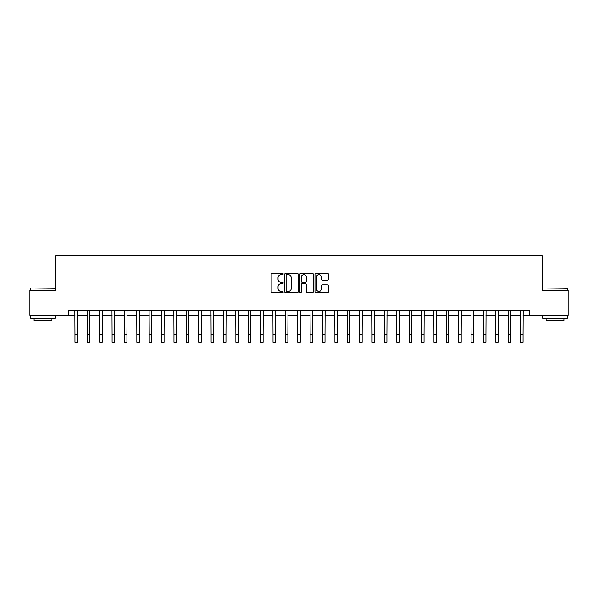 <?xml version="1.0" encoding="UTF-8"?>
<svg xmlns="http://www.w3.org/2000/svg" width="598" height="598" viewBox="0 0 598 598"><rect width="100%" height="100%" fill="white"/><g stroke="black" fill="none" stroke-linecap="round" stroke-linejoin="round"><path stroke-width="0.9" d="M283.153 273.996A0.68 0.68 0 0 0 282.473 273.316L272.15 273.316A0.972 0.972 0 0 0 271.178 274.288L271.178 291.779A0.972 0.972 0 0 0 272.15 292.751L282.473 292.751A0.68 0.68 0 0 0 283.153 292.071A0.68 0.68 0 0 0 282.473 291.39L281.142 291.39A3.11 3.11 0 0 1 278.033 288.281L278.033 286.823A3.11 3.11 0 0 1 281.142 283.714L282.473 283.714A0.68 0.68 0 0 0 283.153 283.033A0.68 0.68 0 0 0 282.473 282.353L281.142 282.353A3.11 3.11 0 0 1 278.033 279.244L278.033 277.786A3.11 3.11 0 0 1 281.142 274.676L282.473 274.676A0.68 0.68 0 0 0 283.153 273.996M327.405 280.163A0.972 0.972 0 0 0 328.377 279.191L328.377 274.288A0.972 0.972 0 0 0 327.405 273.316L315.938 273.316A0.972 0.972 0 0 0 314.967 274.288L314.967 291.779A0.972 0.972 0 0 0 315.938 292.751L327.405 292.751A0.972 0.972 0 0 0 328.377 291.779L328.377 285.851A0.972 0.972 0 0 0 327.405 284.88L322.501 284.88A0.972 0.972 0 0 0 321.53 285.851L321.53 288.789A2.601 2.601 0 0 1 318.928 291.39A2.601 2.601 0 0 1 316.327 288.789L316.327 277.27A2.601 2.601 0 0 1 318.928 274.676A2.601 2.601 0 0 1 321.53 277.27L321.53 279.191A0.972 0.972 0 0 0 322.501 280.163L327.405 280.163M68.269 315.213L29.9 315.213L29.9 290.456L55.891 290.456L55.891 255.802L542.109 255.802L542.109 290.456L568.1 290.456L568.1 315.213L529.731 315.213L529.731 310.265L68.269 310.265L68.269 315.213L74.959 315.213M298.148 274.288A0.972 0.972 0 0 0 297.176 273.316L285.709 273.316A0.972 0.972 0 0 0 284.738 274.288L284.738 291.779A0.972 0.972 0 0 0 285.709 292.751L297.176 292.751A0.972 0.972 0 0 0 298.148 291.779L298.148 274.288M300.824 273.316L312.291 273.316A0.972 0.972 0 0 1 313.262 274.288L313.262 291.779A0.972 0.972 0 0 1 312.291 292.751L307.387 292.751A0.972 0.972 0 0 1 306.415 291.779L306.415 284.685A0.972 0.972 0 0 0 305.436 283.714L302.184 283.714A0.972 0.972 0 0 0 301.213 284.685L301.213 292.071A0.68 0.68 0 0 1 300.532 292.751A0.68 0.68 0 0 1 299.852 292.071L299.852 274.288A0.972 0.972 0 0 1 300.824 273.316M77.434 315.213L87.338 315.213M89.812 315.213L99.709 315.213M102.191 315.213L112.088 315.213M114.569 315.213L124.466 315.213M126.948 315.213L136.845 315.213M139.319 315.213L149.223 315.213M151.698 315.213L161.602 315.213M164.076 315.213L173.981 315.213M176.455 315.213L186.359 315.213M188.833 315.213L198.738 315.213M201.212 315.213L211.116 315.213M213.591 315.213L223.495 315.213M225.969 315.213L235.874 315.213M238.348 315.213L248.252 315.213M250.726 315.213L260.631 315.213M263.105 315.213L273.009 315.213M275.484 315.213L285.381 315.213M287.862 315.213L297.759 315.213M300.241 315.213L310.138 315.213M312.619 315.213L322.516 315.213M324.991 315.213L334.895 315.213M337.369 315.213L347.274 315.213M349.748 315.213L359.652 315.213M362.126 315.213L372.031 315.213M374.505 315.213L384.409 315.213M386.884 315.213L396.788 315.213M399.262 315.213L409.167 315.213M411.641 315.213L421.545 315.213M424.019 315.213L433.924 315.213M436.398 315.213L446.302 315.213M448.777 315.213L458.681 315.213M461.155 315.213L471.052 315.213M473.534 315.213L483.431 315.213M485.912 315.213L495.809 315.213M498.291 315.213L508.188 315.213M510.662 315.213L520.566 315.213M523.041 315.213L529.731 315.213M286.778 274.676A0.68 0.68 0 0 0 286.098 275.357L286.098 290.71A0.68 0.68 0 0 0 286.778 291.39L288.184 291.39A3.11 3.11 0 0 0 291.293 288.281L291.293 277.786A3.11 3.11 0 0 0 288.184 274.676L286.778 274.676M306.415 277.323A2.601 2.601 0 0 0 303.814 274.721A2.601 2.601 0 0 0 301.213 277.323L301.213 281.381A0.972 0.972 0 0 0 302.184 282.353L305.436 282.353A0.972 0.972 0 0 0 306.415 281.381L306.415 277.323M74.84 310.265L74.959 334.775L77.434 334.775L77.553 310.265M74.959 334.775L74.959 342.198L77.434 342.198L77.434 334.775M87.218 310.265L87.338 334.775L89.812 334.775L89.924 310.265M87.338 334.775L87.338 342.198L89.812 342.198L89.812 334.775M99.597 310.265L99.709 334.775L102.191 334.775L102.303 310.265M99.709 334.775L99.709 342.198L102.191 342.198L102.191 334.775M111.976 310.265L112.088 334.775L114.569 334.775L114.681 310.265M112.088 334.775L112.088 342.198L114.569 342.198L114.569 334.775M124.354 310.265L124.466 334.775L126.948 334.775L127.06 310.265M124.466 334.775L124.466 342.198L126.948 342.198L126.948 334.775M30.939 287.982L55.397 288.281L30.939 287.982M43.019 318.188L30.64 318.188L30.64 315.714L55.397 315.714L55.397 318.188L43.019 318.188M51.936 318.188L51.936 320.461L34.108 320.461L34.108 318.188M542.902 287.982L567.36 288.281L542.902 287.982M554.981 318.188L542.603 318.188L542.603 315.714L567.36 315.714L567.36 318.188L554.981 318.188M563.892 318.188L563.892 320.461L546.064 320.461L546.064 318.188M136.733 310.265L136.845 334.775L139.319 334.775L139.439 310.265M136.845 334.775L136.845 342.198L139.319 342.198L139.319 334.775M149.104 310.265L149.223 334.775L151.698 334.775L151.817 310.265M149.223 334.775L149.223 342.198L151.698 342.198L151.698 334.775M161.482 310.265L161.602 334.775L164.076 334.775L164.196 310.265M161.602 334.775L161.602 342.198L164.076 342.198L164.076 334.775M173.861 310.265L173.981 334.775L176.455 334.775L176.574 310.265M173.981 334.775L173.981 342.198L176.455 342.198L176.455 334.775M186.24 310.265L186.359 334.775L188.833 334.775L188.953 310.265M186.359 334.775L186.359 342.198L188.833 342.198L188.833 334.775M198.618 310.265L198.738 334.775L201.212 334.775L201.332 310.265M198.738 334.775L198.738 342.198L201.212 342.198L201.212 334.775M210.997 310.265L211.116 334.775L213.591 334.775L213.71 310.265M211.116 334.775L211.116 342.198L213.591 342.198L213.591 334.775M223.375 310.265L223.495 334.775L225.969 334.775L226.089 310.265M223.495 334.775L223.495 342.198L225.969 342.198L225.969 334.775M235.754 310.265L235.874 334.775L238.348 334.775L238.467 310.265M235.874 334.775L235.874 342.198L238.348 342.198L238.348 334.775M248.133 310.265L248.252 334.775L250.726 334.775L250.846 310.265M248.252 334.775L248.252 342.198L250.726 342.198L250.726 334.775M260.511 310.265L260.631 334.775L263.105 334.775L263.225 310.265M260.631 334.775L260.631 342.198L263.105 342.198L263.105 334.775M272.89 310.265L273.009 334.775L275.484 334.775L275.596 310.265M273.009 334.775L273.009 342.198L275.484 342.198L275.484 334.775M285.268 310.265L285.381 334.775L287.862 334.775L287.974 310.265M285.381 334.775L285.381 342.198L287.862 342.198L287.862 334.775M297.647 310.265L297.759 334.775L300.241 334.775L300.353 310.265M297.759 334.775L297.759 342.198L300.241 342.198L300.241 334.775M310.026 310.265L310.138 334.775L312.619 334.775L312.732 310.265M310.138 334.775L310.138 342.198L312.619 342.198L312.619 334.775M322.404 310.265L322.516 334.775L324.991 334.775L325.11 310.265M322.516 334.775L322.516 342.198L324.991 342.198L324.991 334.775M334.775 310.265L334.895 334.775L337.369 334.775L337.489 310.265M334.895 334.775L334.895 342.198L337.369 342.198L337.369 334.775M347.154 310.265L347.274 334.775L349.748 334.775L349.867 310.265M347.274 334.775L347.274 342.198L349.748 342.198L349.748 334.775M359.533 310.265L359.652 334.775L362.126 334.775L362.246 310.265M359.652 334.775L359.652 342.198L362.126 342.198L362.126 334.775M371.911 310.265L372.031 334.775L374.505 334.775L374.625 310.265M372.031 334.775L372.031 342.198L374.505 342.198L374.505 334.775M384.29 310.265L384.409 334.775L386.884 334.775L387.003 310.265M384.409 334.775L384.409 342.198L386.884 342.198L386.884 334.775M396.668 310.265L396.788 334.775L399.262 334.775L399.382 310.265M396.788 334.775L396.788 342.198L399.262 342.198L399.262 334.775M409.047 310.265L409.167 334.775L411.641 334.775L411.76 310.265M409.167 334.775L409.167 342.198L411.641 342.198L411.641 334.775M421.426 310.265L421.545 334.775L424.019 334.775L424.139 310.265M421.545 334.775L421.545 342.198L424.019 342.198L424.019 334.775M433.804 310.265L433.924 334.775L436.398 334.775L436.518 310.265M433.924 334.775L433.924 342.198L436.398 342.198L436.398 334.775M446.183 310.265L446.302 334.775L448.777 334.775L448.896 310.265M446.302 334.775L446.302 342.198L448.777 342.198L448.777 334.775M458.561 310.265L458.681 334.775L461.155 334.775L461.267 310.265M458.681 334.775L458.681 342.198L461.155 342.198L461.155 334.775M470.94 310.265L471.052 334.775L473.534 334.775L473.646 310.265M471.052 334.775L471.052 342.198L473.534 342.198L473.534 334.775M483.319 310.265L483.431 334.775L485.912 334.775L486.025 310.265M483.431 334.775L483.431 342.198L485.912 342.198L485.912 334.775M495.697 310.265L495.809 334.775L498.291 334.775L498.403 310.265M495.809 334.775L495.809 342.198L498.291 342.198L498.291 334.775M508.076 310.265L508.188 334.775L510.662 334.775L510.782 310.265M508.188 334.775L508.188 342.198L510.662 342.198L510.662 334.775M520.447 310.265L520.566 334.775L523.041 334.775L523.16 310.265M520.566 334.775L520.566 342.198L523.041 342.198L523.041 334.775M30.64 290.456L30.64 288.281M36.284 315.714L36.284 315.213M49.754 315.714L49.754 315.213M55.397 290.456L55.397 288.281M542.603 290.456L542.603 288.281M548.246 315.714L548.246 315.213M561.716 315.714L561.716 315.213M567.36 290.456L567.36 288.281"/></g></svg>
